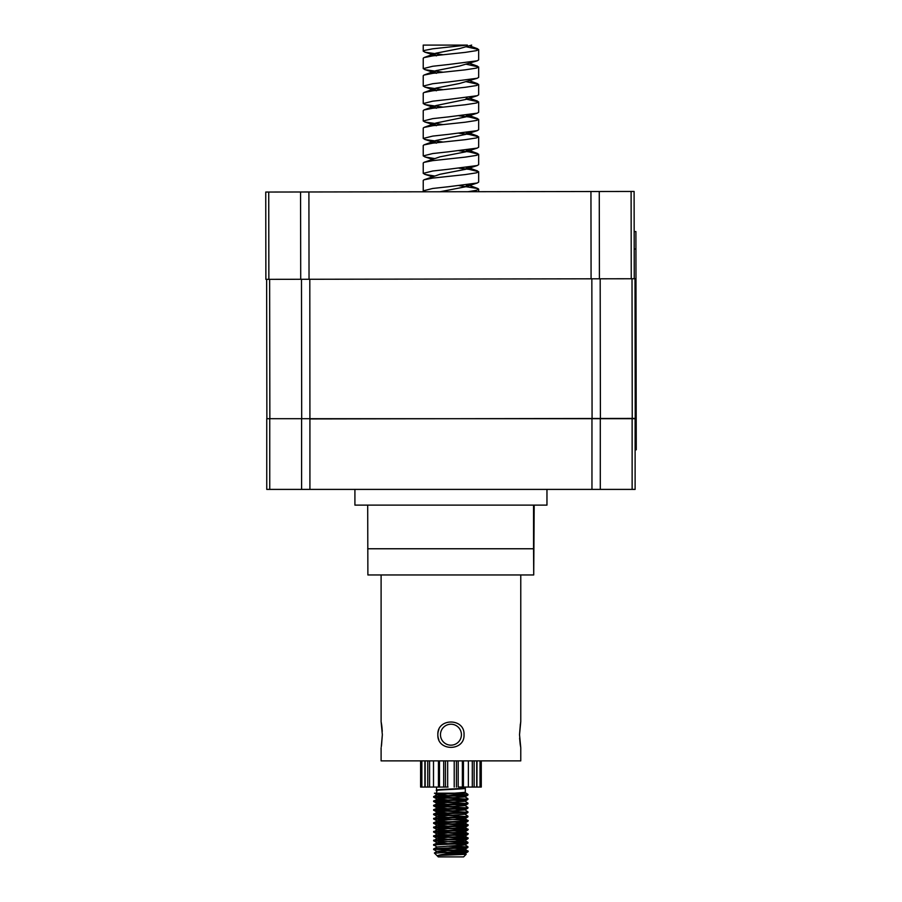 <?xml version="1.0" encoding="UTF-8"?>
<svg xmlns="http://www.w3.org/2000/svg" width="902" height="902" viewBox="0 0 902 902"><rect width="100%" height="100%" fill="white"/><g stroke="black" fill="none" stroke-linecap="round" stroke-linejoin="round"><path stroke-width="1.35" d="M354.914 489.403L354.914 505.12L546.962 505.12L546.962 489.403M635.121 418.697L635.121 489.403L266.755 489.403L266.755 418.697L635.121 418.697M265.876 279.338L265.74 192.047L634.106 191.45L634.241 278.741L265.876 279.338M381.501 745.503L382.347 734.69L381.287 746.811M519.62 738.084L520.15 743.947M520.161 744.015L520.386 745.537M520.488 746.157L520.589 746.743M381.106 747.792L381.106 760.882L520.77 760.882L520.77 747.792L519.529 734.69L520.77 721.6L520.77 574.957M464.034 734.69C464.834 751.58 437.042 751.58 437.842 734.69C437.042 717.8 464.834 717.8 464.034 734.69A13.09 13.09 0 0 0 464.034 734.465M382.347 734.69L381.106 721.6L381.106 574.957M382.256 731.308L381.952 727.384M381.952 727.35L381.726 725.433M381.715 725.366L381.49 723.855M381.399 723.235L381.298 722.637M520.77 721.6L520.601 722.57M520.375 723.889L519.529 734.69M367.7 548.766L533.544 548.766L533.725 574.957L367.881 574.957L367.7 505.12M533.725 574.957L534.187 505.12M533.544 548.766L533.544 505.12M632.02 278.752L635.008 278.741L635.233 418.404L632.246 418.415L632.02 278.752L600.18 278.797L600.405 418.46L592.073 418.472L591.847 278.808L600.18 278.797M266.868 418.697L266.642 279.338L591.847 278.808M309.803 279.259L309.916 418.934M600.405 418.46L632.246 418.415M310.029 418.934L592.073 418.472M481.273 760.882L481.273 787.063L476.707 787.063L476.707 760.882M476.707 787.063L462.376 787.063L462.376 760.882M448.418 853.608L466.154 854.295L463.594 856.9L438.282 856.9L434.392 853.01L436.918 851.341L464.958 849.278L454.89 848.32M437.898 855.491L464.958 853.517L466.165 854.329L437.898 855.491C443.153 853.822 453.368 853.191 458.103 852.537L467.123 851.973L467.958 851.138L443.57 852.537L458.103 852.537M447.944 795.609L436.918 794.594L464.958 792.531L465.342 793.174L454.755 793.174L465.297 792.328L465.342 787.074M437.245 790.31C430.66 789.566 459.896 788.844 464.643 788.122L463.775 787.581M464.643 788.551L463.775 787.998L464.643 788.551C459.896 789.261 430.66 789.994 437.245 790.738M465.342 792.689L461.914 793.174L465.184 793.174M436.918 794.718L434.448 793.174L454.755 793.174L436.534 793.174L436.918 790.231L464.958 788.168M466.402 851.443L446.986 850.496M453.932 845.794L467.123 847.001C461.52 847.711 426.973 848.432 434.753 849.177C440.356 849.887 474.903 850.62 467.123 851.364M464.958 849.154L467.958 851.138M453.932 841.431L466.108 842.085L467.924 842.355L467.123 843.246C461.52 843.956 426.973 844.678 434.753 845.422L436.918 847.091L433.952 848.906L434.753 849.785C426.973 849.041 461.52 848.32 467.123 847.609L467.958 846.775M466.402 847.079L446.986 846.132M466.402 842.716L433.952 840.878L436.918 838.24L438.406 837.981L464.958 836.177L454.89 835.218M467.958 842.412L467.123 842.637C461.52 843.347 426.973 844.069 434.753 844.813M434.753 841.059C426.973 840.314 461.52 839.582 467.123 838.871L467.958 838.646L467.123 838.274C461.52 838.984 426.973 839.706 434.753 840.45M466.402 838.353L433.952 836.515L436.918 833.876L438.406 833.617L464.958 831.813L454.89 830.855M447.944 817.426L436.918 816.423L464.958 814.235L467.924 816.175L467.123 816.445C461.52 817.156 426.973 817.888 434.753 818.633C440.356 819.343 474.903 820.065 467.123 820.809C461.52 821.519 426.973 822.252 434.753 822.996C440.356 823.706 474.903 824.428 467.123 825.172C461.52 825.882 426.973 826.615 434.753 827.359C440.356 828.07 474.903 828.791 467.123 829.536C461.52 830.246 426.973 830.979 434.753 831.723C440.356 832.433 474.903 833.155 467.123 833.899C461.52 834.609 426.973 835.342 434.753 836.086C440.356 836.797 474.903 837.53 467.123 838.274M464.958 836.064L467.958 838.037M434.753 836.695C426.973 835.951 461.52 835.218 467.123 834.508L467.958 834.282L467.123 833.899M466.402 833.989L433.952 832.151L436.918 829.513L438.406 829.242L464.958 827.45L454.89 826.491M464.958 831.7L467.958 833.673M434.753 832.332C426.973 831.588 461.52 830.855 467.123 830.144L467.958 829.919L467.123 829.536M466.402 829.626L433.952 827.788L436.918 825.15L438.406 824.879L464.958 823.086L454.89 822.128M464.958 827.337L467.958 829.31M434.753 827.968C426.973 827.224 461.52 826.491 467.123 825.781L467.958 825.556L467.123 825.172M466.402 825.251L433.952 823.425L433.952 822.714L438.406 820.516L464.958 818.723L454.89 817.764M464.958 822.974L467.958 824.947M434.753 823.605C426.973 822.861 461.52 822.128 467.123 821.418L467.958 821.192L467.123 820.809M446.986 819.941L433.952 819.061L436.918 816.423M464.958 818.599L467.958 820.583M434.753 819.241C426.973 818.497 461.52 817.764 467.123 817.054L467.958 816.22M466.402 816.524L433.952 814.698L433.952 813.987L438.406 811.789L464.958 809.996L454.89 809.038M435.486 814.348L453.932 815.25M434.753 814.867C426.973 814.123 461.52 813.401 467.123 812.691L467.958 812.465L467.123 812.082C461.52 812.792 426.973 813.514 434.753 814.258M466.402 812.161L436.658 810.684L433.952 810.334L433.918 809.669L438.406 807.425L464.958 805.633L467.924 803.783L467.958 803.13L467.123 803.355C461.52 804.065 426.973 804.787 434.753 805.531M435.486 809.985L453.932 810.887M464.958 809.872L467.958 811.856M434.753 810.503C426.973 809.759 461.52 809.038 467.123 808.327L467.958 808.102L467.123 807.718C461.52 808.429 426.973 809.15 434.753 809.895M466.402 807.797L436.658 806.32L433.952 805.971L433.918 805.306L438.406 803.062L464.958 801.269L467.924 799.42L467.958 798.766L467.123 798.992C461.52 799.702 426.973 800.424 434.753 801.168M435.486 805.61L453.932 806.523M454.89 804.674L464.958 805.509L467.958 807.493M434.753 806.14C426.973 805.396 461.52 804.674 467.123 803.964L467.924 803.783M466.402 803.434L436.658 801.957L433.952 801.596L433.918 800.942L438.406 798.698L464.958 796.894L467.924 795.057L467.958 794.391L467.123 794.628C461.52 795.338 426.973 796.06 434.753 796.804M435.486 801.247L453.932 802.149M454.89 800.311L464.958 801.145L467.958 803.13M434.753 801.777C426.973 801.032 461.52 800.311 467.123 799.6L467.924 799.42M466.402 799.071L434.753 797.413L433.952 796.534L436.918 794.594M435.486 796.883L453.932 797.785M454.89 795.936L464.958 796.782L467.958 798.766M433.952 845.242L433.952 844.543L438.406 842.344L464.958 840.54L454.89 839.582M434.753 797.413C426.973 796.669 461.52 795.947 467.123 795.226L467.924 795.057M448.057 787.063L420.603 787.063L420.603 760.882M464.372 787.063L466.729 787.063M433.693 787.063L435.091 787.063M438.834 787.063L439.5 787.063L439.5 760.882M466.402 794.707L436.534 793.174M464.958 853.517L456.254 852.751M447.944 852.345L436.918 851.341M436.918 846.978L464.958 844.903L454.89 843.945M447.944 843.618L436.918 842.615M447.944 839.255L436.918 838.24M447.944 834.891L436.918 833.876M447.944 830.528L436.918 829.513M447.944 826.153L436.918 825.15M447.944 821.79L436.918 820.786M447.944 813.063L436.918 812.059M447.944 808.699L436.918 807.696M447.944 804.336L436.918 803.332M447.944 799.973L436.918 798.969M437.166 790.299L436.534 790.084L436.534 787.063M443.57 852.537L435.328 853.145M451.406 793.174L453.932 793.422M466.131 793.174L467.958 794.391M458.983 793.174L461.858 793.174M462.309 793.174L463.188 793.174M476.921 787.063L477 760.882M463.425 760.882L463.425 787.063L463.436 760.882M462.376 787.063L458.193 787.063L458.193 760.882M420.682 787.063L420.682 760.882M425.169 787.063L425.169 760.882M427.751 787.063L427.751 760.882M443.683 787.063L443.683 760.882M474.125 787.063L474.125 760.882M481.194 787.063L481.194 760.882M433.501 787.063L433.501 760.882M454.213 787.063L454.213 760.882M447.663 787.063L447.663 760.882M468.375 787.063L468.375 760.882M459.062 185.643L477.959 188.563L478.658 189.183L476.425 190.311L467.98 191.72M448.463 186.725L477.226 183.016L478.658 182.103L478.658 171.73L476.425 172.857L465.161 174.593L432.712 178.089L423.917 179.836L423.23 180.456L423.23 190.841L432.712 188.473L448.463 186.725M459.062 168.189L469.164 169.362L478.658 171.73M448.463 169.26L477.226 165.551L478.658 164.649L478.658 154.265L476.425 155.392L465.161 157.14L432.712 160.635L423.917 162.383L423.23 163.003L423.23 173.376L432.712 171.008L448.463 169.26M459.062 150.735L469.164 151.897L478.658 154.265M448.463 151.807L477.226 148.097L478.658 147.195L478.658 136.811L476.425 137.938L465.161 139.686L432.712 143.17L423.917 144.918L423.23 145.538L423.23 155.922L432.712 153.554L448.463 151.807M459.062 133.27L469.164 134.443L478.658 136.811M448.463 134.353L477.226 130.643L478.658 129.73L478.658 119.357L476.425 120.473L465.161 122.221L432.712 125.716L423.917 127.464L423.23 128.084L423.23 138.457L432.712 136.101L448.463 134.353M459.062 115.817L469.164 116.989L478.658 119.357M448.463 116.888L477.226 113.178L478.658 112.276L478.658 101.892L476.425 103.02L465.161 104.767L432.712 108.263L423.917 109.999L423.23 110.619L423.23 121.003L432.712 118.636L448.463 116.888M466.435 99.186L478.658 101.892M448.463 99.434L477.226 95.725L478.658 94.811L478.658 84.438L476.425 85.566L465.161 87.302L432.712 90.798L423.917 92.545L423.23 93.165L423.23 103.55L432.712 101.182L448.463 99.434M466.435 81.732L478.658 84.438M448.463 81.981L477.226 78.26L478.658 77.358L478.658 66.974L476.425 68.101L465.161 69.849L432.712 73.344L423.917 75.091L423.23 75.712L423.23 86.085L432.712 83.717L448.463 81.981M466.435 64.267L478.658 66.974M448.463 64.516L477.226 60.806L478.658 59.904L478.658 49.52L476.425 50.647L465.161 52.395L432.712 55.879L423.917 57.627L423.23 58.247L423.23 68.631L432.712 66.263L448.463 64.516M466.435 46.814L478.658 49.52M424.662 191.743L423.23 190.841M434.448 175.98L425.451 174.503L423.23 173.376M434.448 158.526L425.451 157.049L423.23 155.922M442.826 141.997L425.451 139.584L423.23 138.457M442.826 124.544L425.451 122.131L423.23 121.003M442.826 107.09L425.451 104.666L423.23 103.55M442.826 89.625L425.451 87.212L423.23 86.085M442.826 72.171L425.451 69.758L423.23 68.631M442.826 54.706L425.451 52.293L423.23 51.177L423.917 50.546L432.712 48.809L466.988 45.1L423.23 45.1L423.23 51.166M453.007 45.1L460.448 45.1M465.319 45.1L467.405 45.1M471.678 45.1L459.49 48.595L435.993 53.184L434.708 53.827L435.519 55.529M477.226 60.806L459.49 66.049L435.993 70.649L434.708 71.292L435.519 72.994M477.226 78.26L459.49 83.503L435.993 88.103L434.708 88.746L435.519 90.448M467.146 97.45L465.477 99.513L435.993 105.557L434.708 106.199L435.519 107.913M467.146 114.915L465.477 116.967L435.993 123.022L434.708 123.664L435.519 125.367M467.146 132.369L465.477 134.432L435.993 140.475L434.708 141.118L435.519 142.82M467.146 149.833L465.477 151.886L439.984 156.835L424.301 162.225M467.146 167.287L465.477 169.339L439.984 174.289L424.301 179.69M467.146 184.741L465.477 186.804L439.917 191.765M636.26 449.794L635.121 449.794L636.26 449.794L635.91 231.566L634.162 231.566L634.241 278.741M438.846 739.708A13.09 13.09 0 0 1 438.857 729.65M632.133 418.697L632.133 489.403M600.292 418.697L600.292 489.403M591.96 418.697L591.96 489.403M309.916 418.697L309.916 489.403M301.595 418.697L301.595 489.403M269.743 418.697L269.743 489.403M268.864 279.327L268.728 192.036M300.716 279.282L300.569 191.991M309.036 279.259L308.901 191.979M591.081 278.808L590.945 191.517M599.413 278.797L599.266 191.506M631.253 278.752L631.107 191.461M301.696 418.697L301.482 279.282M269.63 279.327L269.856 418.697M480.022 787.063L480.022 760.882M421.865 787.063L421.865 760.882M429.577 787.063L429.577 760.882M438.451 787.063L438.451 760.882L438.44 787.063M445.453 787.063L445.453 760.882M456.423 787.063L456.423 760.882M472.298 787.063L472.298 760.882M635.944 249.02L634.196 249.02M636.237 432.329L635.121 432.329M450.944 724.216A10.474 10.474 0 0 0 440.469 734.69A10.474 10.474 0 0 0 450.944 745.165A10.474 10.474 0 0 0 461.418 734.69A10.474 10.474 0 0 0 450.944 724.216M433.952 797.233L436.918 799.082M433.952 801.596L436.918 803.445M433.952 805.971L436.918 807.809M467.924 808.147L464.958 809.996M433.952 810.334L436.918 812.172M467.924 812.51L464.958 814.359M433.952 814.698L436.918 816.535M467.924 816.874L464.958 818.723M433.952 819.061L436.918 820.899M467.924 821.237L464.958 823.086M433.952 823.425L436.918 825.274M467.924 825.612L464.958 827.45M433.952 827.788L436.918 829.637M467.924 829.975L464.958 831.813M433.952 832.151L436.918 834M467.924 834.339L464.958 836.177M433.952 836.515L436.918 838.364M467.924 838.702L464.958 840.54M433.952 840.878L436.918 842.727M467.924 843.066L464.958 844.903M467.924 847.429L464.958 849.278M433.952 849.616L436.918 851.454M467.924 851.792L464.958 853.642M464.958 844.791L467.924 846.719M464.958 840.427L467.924 842.355M424.876 787.063L424.876 760.882M478.658 191.698L478.658 189.183M469.48 45.81L477.575 48.753M435.993 53.184L424.301 57.48M469.48 63.264L477.575 66.207M435.993 70.649L424.301 74.945M469.48 80.729L477.575 83.672M435.993 88.103L424.301 92.399M469.48 98.183L477.575 101.125M435.993 105.557L424.301 109.852M467.428 114.881L477.575 118.579M435.993 123.022L424.301 127.317M467.428 132.335L477.575 136.044M435.993 140.475L424.301 144.771M467.428 149.788L477.575 153.498M467.428 167.253L477.575 170.963M467.428 184.707L477.575 188.417M436.41 55.868L424.662 52.079M436.41 73.321L424.662 69.533M436.41 90.786L424.662 86.998M465.477 99.513L477.226 95.725M436.41 108.24L424.662 104.452M465.477 116.967L477.226 113.178M436.41 125.694L424.662 121.905M465.477 134.432L477.226 130.643M436.41 143.159L424.662 139.37M465.477 151.886L477.226 148.097M432.408 159.282L424.662 156.824M465.477 169.339L477.226 165.551M432.408 176.747L424.662 174.289M465.477 186.804L477.226 183.016"/></g></svg>
